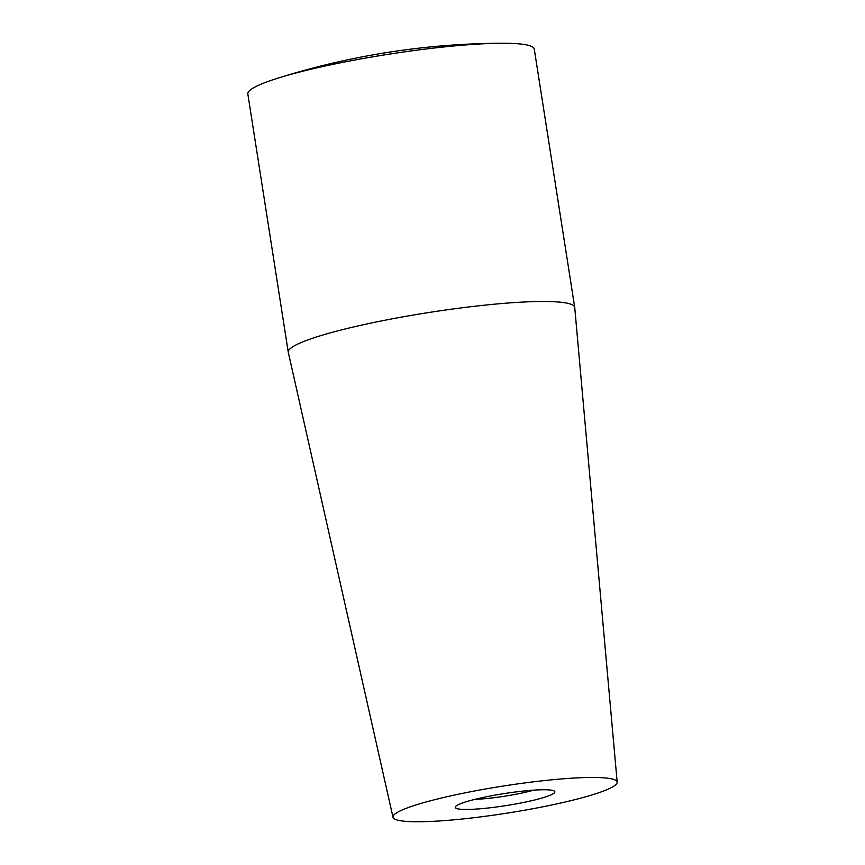 <?xml version="1.0" encoding="UTF-8"?>
<svg xmlns="http://www.w3.org/2000/svg" width="865" height="865" viewBox="0 0 865 865"><rect width="100%" height="100%" fill="white"/><g stroke="black" fill="none" stroke-linecap="round" stroke-linejoin="round"><path stroke-width="1.3" d="M393.002 817.263L288.294 352.358A144.974 17.484 -8.9 0 1 288.272 352.228A144.974 17.484 -8.9 0 1 384.752 320.277A144.974 17.484 -8.9 0 1 545.891 301.496A144.974 17.484 -8.9 0 1 574.717 307.367A144.974 17.484 -8.9 0 1 574.738 307.507L617.167 782.155A113.456 13.689 -8.9 0 1 541.22 807.132A113.456 13.689 -8.9 0 1 415.546 821.75A113.456 13.689 -8.9 0 1 393.002 817.263A113.456 13.689 -8.9 0 1 468.062 792.243A113.456 13.689 -8.9 0 1 594.59 777.462A113.456 13.689 -8.9 0 1 617.167 782.155M288.272 352.228L247.833 93.982A144.974 17.484 -8.9 0 1 277.254 78.369A144.974 17.484 -8.9 0 1 501.495 43.25A144.974 17.484 -8.9 0 1 505.452 43.261A144.974 17.484 -8.9 0 1 534.278 49.132L574.717 307.367M465.273 809.445A50.43 6.087 -8.9 0 1 455.498 806.613A50.43 6.087 -8.9 0 1 491.698 795.735A50.43 6.087 -8.9 0 1 544.853 789.756A50.43 6.087 -8.9 0 1 554.4 791.129A50.43 6.087 -8.9 0 1 524.158 802.342A50.43 6.087 -8.9 0 1 465.273 809.445M533.716 790.145A41.898 5.049 -8.9 0 1 474.896 799.357M501.495 43.25A756.367 756.367 0 0 0 277.254 78.369"/></g></svg>
